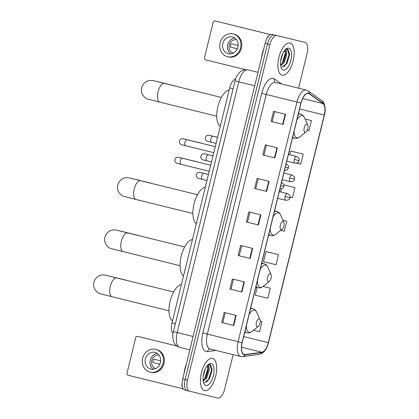 <?xml version="1.0" encoding="UTF-8"?>
<svg xmlns="http://www.w3.org/2000/svg" width="419" height="419" viewBox="0 0 419 419"><rect width="100%" height="100%" fill="white"/><g stroke="black" fill="none" stroke-linecap="round" stroke-linejoin="round"><path stroke-width="0.63" d="M173.057 333.534A10.355 4.588 -76.2 0 1 171.989 322.887L229.701 87.932A10.355 4.588 -76.2 0 1 235.593 78.966M300.308 41.24A10.355 4.588 103.8 0 0 300.297 41.235L272.051 34.395A10.355 4.588 103.8 0 0 265.122 43.367L182.71 378.886A10.355 4.588 103.8 0 0 184.69 390.021A10.355 4.588 103.8 0 0 184.7 390.026L187.089 390.613A10.355 4.588 103.8 0 0 187.104 390.618A10.355 4.588 103.8 0 1 187.094 390.613A10.355 4.588 103.8 0 1 185.114 379.483A10.355 4.588 103.8 0 0 187.094 390.613L184.69 390.021M298.579 88.184L307.085 53.553A10.355 4.588 103.8 0 0 305.105 42.419L300.297 41.235A10.355 4.588 103.8 0 0 300.292 41.235L274.455 34.986A10.355 4.588 103.8 0 0 267.526 43.958L185.114 379.483L267.526 43.958A10.355 4.588 103.8 0 1 274.455 34.986L302.696 41.827A10.355 4.588 103.8 0 0 302.696 41.827A10.355 4.588 103.8 0 0 302.701 41.827A10.355 4.588 103.8 0 0 302.696 41.827L305.1 42.419A10.355 4.588 103.8 0 0 305.1 42.419L276.859 35.578A10.355 4.588 103.8 0 0 269.93 44.55L187.518 380.075A10.355 4.588 103.8 0 0 189.498 391.205A10.355 4.588 103.8 0 0 189.508 391.21L217.744 398.05A10.355 4.588 103.8 0 0 224.673 389.073L233.132 354.652M204.613 390.608A16.566 7.343 103.8 0 0 215.696 376.262A16.566 7.343 103.8 0 0 212.533 358.434A16.566 7.343 103.8 0 0 212.517 358.428A16.566 7.343 103.8 0 0 201.434 372.774A16.566 7.343 103.8 0 0 204.603 390.602A16.566 7.343 103.8 0 0 204.613 390.608A16.566 7.343 103.8 0 0 204.613 390.608A16.566 7.343 103.8 0 0 215.696 376.262A16.566 7.343 103.8 0 0 212.533 358.434A16.566 7.343 103.8 0 0 212.517 358.428A16.566 7.343 103.8 0 0 201.434 372.774A16.566 7.343 103.8 0 0 204.603 390.602M282.087 75.2A16.566 7.343 103.8 0 0 293.169 60.849A16.566 7.343 103.8 0 0 290 43.021A16.566 7.343 103.8 0 0 289.99 43.021A16.566 7.343 103.8 0 0 278.907 57.366A16.566 7.343 103.8 0 0 282.076 75.195A16.566 7.343 103.8 0 0 282.087 75.2A16.566 7.343 103.8 0 0 293.169 60.849A16.566 7.343 103.8 0 0 290 43.021A16.566 7.343 103.8 0 0 278.907 57.366A16.566 7.343 103.8 0 0 282.076 75.195A16.566 7.343 103.8 0 0 282.087 75.2M244.308 354.563A11.046 4.892 -76.2 0 1 244.298 354.563A11.046 4.892 -76.2 0 1 242.187 342.684L301.051 103.027A11.046 4.892 -76.2 0 1 308.452 93.458A11.046 4.892 -76.2 0 1 309.227 93.819L322.908 103.519A11.046 4.892 -76.2 0 1 324.243 115.036L268.338 342.637A11.046 4.892 -76.2 0 1 261.812 352.248L245.173 354.6A11.046 4.892 -76.2 0 1 244.308 354.563M244.24 354.835A11.323 5.018 103.8 0 0 245.131 354.872L261.77 352.515A11.323 5.018 103.8 0 0 268.459 342.663L324.364 115.063A11.323 5.018 103.8 0 0 322.991 103.263L309.311 93.557A11.323 5.018 103.8 0 0 300.931 103.001L242.067 342.658A11.323 5.018 103.8 0 0 244.24 354.835M285.58 114.329L273.56 111.365L271.093 121.421L283.108 124.385L285.58 114.329M274.644 111.632L272.177 121.688L283.108 124.385M272.177 121.683L271.093 121.421M277.347 147.849L265.327 144.885L262.86 154.941L274.874 157.9L277.347 147.849M266.411 145.152L263.944 155.203L274.874 157.9M263.944 155.203L262.86 154.941M269.113 181.364L257.093 178.405L254.626 188.461L266.641 191.42L269.113 181.364M258.177 178.672L255.71 188.723L266.641 191.42M255.71 188.723L254.626 188.461M236.18 315.439L224.165 312.48L221.693 322.536L233.713 325.495L236.18 315.439M225.249 312.747L222.777 322.798L233.713 325.495M222.777 322.798L221.693 322.536M244.413 281.919L232.398 278.96L229.926 289.016L241.941 291.975L244.413 281.919M233.483 279.227L231.01 289.278L241.941 291.975M231.01 289.278L229.926 289.016M252.647 248.404L240.626 245.44L238.16 255.496L250.174 258.46L252.647 248.404M241.716 245.707L239.244 255.758L250.174 258.46M239.244 255.758L238.16 255.496M260.88 214.884L248.86 211.92L246.393 221.976L258.408 224.94L260.88 214.884M249.944 212.192L247.477 222.243L258.408 224.94M247.477 222.243L246.393 221.976M291.189 151.149L303.204 154.113L290.66 151.023L289.739 154.773M296.6 163.148L300.737 164.169L303.204 154.113M311.437 120.593L305.09 119.027L311.437 120.593L308.971 130.649L307.268 130.23M266.489 251.704L278.509 254.668L265.96 251.578L263.493 261.634L276.037 264.724L278.509 254.668M270.276 288.188L263.048 286.407L270.276 288.188L267.804 298.244L255.26 295.154L257.125 287.554M262.043 321.703L260.267 321.268L262.043 321.703L259.571 331.759L253.495 330.266M294.971 187.628L283.831 184.884L294.971 187.628L292.504 197.684L290.068 197.087M286.743 221.148L282.951 220.216L286.743 221.148L284.271 231.204L280.756 230.34M265.96 251.578L266.61 251.735M281.343 188.953L280.62 191.912M290.66 151.023L291.31 151.18M186.314 364.226A17.258 7.647 103.8 0 0 184.072 373.35M205.41 368.631L203.136 376.707M207.751 365.132L208.714 365.321L209.144 368.495A7.799 3.457 103.8 0 0 207.426 366.206A7.799 3.457 103.8 0 0 207.421 366.201A7.799 3.457 103.8 0 0 206.881 366.169M209.144 368.495L209.191 370.642L206.698 378.064L203.178 381.007M207.133 366.159L208.269 369.181L208.238 370.406L206.148 377.152L203.11 380.457M204.336 382.547L209.573 378.786L212.056 369.076L210.301 364.483L208.039 364.844M205.881 385.443A11.25 4.986 103.8 0 0 213.412 375.691A11.25 4.986 103.8 0 0 211.249 363.592A11.25 4.986 103.8 0 0 208.515 364.43A11.25 4.986 103.8 0 0 203.728 373.324A11.25 4.986 103.8 0 0 203.833 383.427A11.25 4.986 103.8 0 0 205.881 385.443M209.819 364.368L211.553 369.998L208.489 379.724L206.415 382.29M207.677 366.672L207.74 369.06L204.676 378.781L203.854 379.981M212.051 368.93L212.03 370.118L209.469 378.97M208.233 368.631L205.849 377.655M182.076 384.228L182.092 384.647M142.078 337.436A1.723 1.545 103.6 0 1 142.083 337.442A1.723 1.545 103.6 0 1 142.088 337.442L176.918 346.042M176.881 346.015L137.626 336.357A1.723 1.545 -76.4 0 0 135.719 337.667L126.994 373.198A1.723 1.545 -76.4 0 0 128.083 375.241L183.161 388.816M182.307 386.507L182.186 386.423A1.723 0.765 -76.2 0 1 181.982 384.621M145.362 358.889A8.626 7.736 -76.4 0 0 150.845 369.123A8.626 7.736 -76.4 0 0 160.388 362.587A8.626 7.736 -76.4 0 0 154.904 352.353A8.626 7.736 -76.4 0 0 145.362 358.889M157.245 353.406A8.626 7.736 -76.4 0 0 150.269 360.073A8.626 7.736 -76.4 0 0 153.406 369.259M159.958 364.2L152.888 362.477L159.843 364.179M159.026 355.139A6.903 6.191 -76.4 0 0 151.772 360.445A6.903 6.191 -76.4 0 0 155.779 368.531M152.888 362.493A6.903 6.191 103.6 0 1 153.108 360.769A6.903 6.191 103.6 0 1 153.71 359.141L160.65 360.822M150.112 372.145L151.002 372.36A11.737 10.522 -76.4 0 0 163.981 363.472A11.737 10.522 -76.4 0 0 156.528 349.551L155.638 349.331A11.737 10.522 -76.4 0 0 142.659 358.219A11.737 10.522 -76.4 0 0 150.112 372.145A11.737 10.522 -76.4 0 0 163.091 363.257A11.737 10.522 -76.4 0 0 155.638 349.331M127.617 280.667A9.663 8.663 -76.4 0 0 126.334 280.232L107.61 275.697A9.663 8.663 103.6 0 1 108.296 275.896M259.214 318.786A4.143 1.833 103.8 0 0 256.444 322.373A4.143 1.833 103.8 0 0 257.24 326.83A4.143 1.833 103.8 0 0 258.245 326.521A4.143 1.833 103.8 0 0 260.01 323.248A4.143 1.833 103.8 0 0 259.969 319.529A4.143 1.833 103.8 0 0 259.214 318.786M181.396 284.606A18.981 8.411 103.8 0 0 170.14 301.13A18.981 8.411 103.8 0 0 172.466 320.949M138.679 235.614A9.663 8.663 -76.4 0 0 137.401 235.185L118.671 230.649A9.663 8.663 103.6 0 1 119.357 230.848M270.281 273.738A4.143 1.833 103.8 0 0 267.511 277.326A4.143 1.833 103.8 0 0 268.307 281.783A4.143 1.833 103.8 0 0 269.312 281.474A4.143 1.833 103.8 0 0 271.072 278.195A4.143 1.833 103.8 0 0 271.035 274.482A4.143 1.833 103.8 0 0 270.281 273.738M192.457 239.558A18.981 8.411 103.8 0 0 181.202 256.082A18.981 8.411 103.8 0 0 183.532 275.901M151.505 183.396A9.663 8.663 -76.4 0 0 150.227 182.962L131.498 178.426A9.663 8.663 103.6 0 1 132.184 178.625M283.108 221.515A4.143 1.833 103.8 0 0 280.337 225.103A4.143 1.833 103.8 0 0 281.133 229.56A4.143 1.833 103.8 0 0 282.139 229.251A4.143 1.833 103.8 0 0 283.899 225.977A4.143 1.833 103.8 0 0 283.862 222.259A4.143 1.833 103.8 0 0 283.108 221.515M205.284 187.335A18.981 8.411 103.8 0 0 194.028 203.859A18.981 8.411 103.8 0 0 196.359 223.678M175.399 86.125A9.663 8.663 -76.4 0 0 174.121 85.691L155.391 81.155A9.663 8.663 103.6 0 1 156.078 81.354M307.001 124.244A4.143 1.833 103.8 0 0 304.225 127.832A4.143 1.833 103.8 0 0 305.022 132.289A4.143 1.833 103.8 0 0 306.032 131.98A4.143 1.833 103.8 0 0 307.792 128.706A4.143 1.833 103.8 0 0 307.756 124.988A4.143 1.833 103.8 0 0 307.001 124.244M229.177 90.064A18.981 8.411 103.8 0 0 217.922 106.588A18.981 8.411 103.8 0 0 220.253 126.407M179.594 157.56A3.106 2.786 103.6 0 0 179.374 157.492L196.82 161.718A3.106 2.786 103.6 0 1 196.83 161.724A3.106 2.786 103.6 0 1 197.433 161.954M184.156 138.988A3.106 2.786 103.6 0 0 183.931 138.925L201.382 143.151A3.106 2.786 103.6 0 1 201.392 143.151A3.106 2.786 103.6 0 1 201.989 143.387M267.28 37.904L267.034 38.333M270.485 34.583L219.561 22.029A1.723 1.545 103.6 0 1 219.561 22.029L270.459 34.594M219.556 22.029L215.099 20.95A1.723 1.545 -76.4 0 0 215.099 20.95A1.723 1.545 -76.4 0 0 213.192 22.259L204.462 57.785A1.723 1.545 -76.4 0 0 205.551 59.833L245.377 69.648M267.149 37.872A1.723 0.765 -76.2 0 1 268.17 36.369L268.359 36.343M222.835 43.476A8.626 7.736 -76.4 0 0 228.313 53.716A8.626 7.736 -76.4 0 0 237.856 47.179A8.626 7.736 -76.4 0 0 232.377 36.945A8.626 7.736 -76.4 0 0 222.835 43.476M234.719 37.998A8.626 7.736 -76.4 0 0 227.742 44.665A8.626 7.736 -76.4 0 0 230.879 53.852M238.123 45.414L231.183 43.733A6.903 6.191 103.6 0 0 230.581 45.362A6.903 6.191 103.6 0 0 230.361 47.085L237.316 48.772M236.494 39.732A6.903 6.191 -76.4 0 0 229.245 45.037A6.903 6.191 -76.4 0 0 233.252 53.124M227.585 56.733L228.475 56.953A11.737 10.522 -76.4 0 0 241.454 48.065A11.737 10.522 -76.4 0 0 234.001 34.138L233.111 33.923A11.737 10.522 -76.4 0 0 220.132 42.811A11.737 10.522 -76.4 0 0 227.585 56.733A11.737 10.522 -76.4 0 0 240.564 47.845A11.737 10.522 -76.4 0 0 233.111 33.923M237.432 48.787L230.361 47.069M263.787 48.819A17.258 7.647 103.8 0 0 261.545 57.937M282.883 53.218L280.61 61.3M285.224 49.72L286.187 49.913L286.617 53.087A7.799 3.457 103.8 0 0 284.899 50.793A7.799 3.457 103.8 0 0 284.894 50.793A7.799 3.457 103.8 0 0 284.354 50.757M286.617 53.087L286.664 55.235L284.171 62.651L280.646 65.6M284.606 50.751L285.737 53.773L285.711 54.999L283.621 61.74L280.583 65.05M281.809 67.14L287.046 63.379L289.524 53.669L287.774 49.075L285.507 49.437M283.354 70.036A11.25 4.986 103.8 0 0 290.886 60.284A11.25 4.986 103.8 0 0 288.722 48.18A11.25 4.986 103.8 0 0 285.988 49.023A11.25 4.986 103.8 0 0 281.196 57.916A11.25 4.986 103.8 0 0 281.306 68.019A11.25 4.986 103.8 0 0 283.354 70.036M287.293 48.955L289.026 54.59L285.962 64.311L283.888 66.883M285.145 51.265L285.208 53.653L282.149 63.374L281.322 64.573M289.524 53.522L289.503 54.711L286.942 63.562M285.706 53.223L283.323 62.248M175.383 323.719L171.989 322.887M233.095 88.765L229.701 87.932M239.946 82.114L237.709 81.558M248.017 69.863A13.806 6.117 103.8 0 0 248.006 69.863A13.806 6.117 103.8 0 0 238.757 81.825L177.174 332.545A13.806 6.117 103.8 0 0 179.814 347.388A13.806 6.117 103.8 0 0 179.824 347.393M193.128 336.478L173.445 331.618L235.028 80.898L254.71 85.759M235.028 80.898C235.672 77.662 237.322 74.702 239.972 72.01C242.313 69.973 244.979 69.255 247.975 69.853L248.006 69.863A13.806 6.117 103.8 0 0 247.996 69.858L258.01 72.33M182.71 378.886L187.518 380.075M265.122 43.367L269.93 44.55M272.051 34.395L276.859 35.578M215.979 350.425L207.525 351.625A17.258 7.647 -76.2 0 1 202.859 333.005L261.723 93.348L266.212 94.448L207.347 334.105A13.806 6.117 103.8 0 0 209.992 348.954A13.806 6.117 103.8 0 0 210.003 348.954L210.045 348.948M261.723 93.348A17.258 7.647 -76.2 0 1 273.272 78.39A17.258 7.647 -76.2 0 1 274.497 78.955L281.61 83.999M275.451 82.48A13.806 6.117 103.8 0 0 266.212 94.448L296.977 102.032A13.806 6.117 -76.2 0 1 306.226 90.064L275.461 82.485A13.806 6.117 103.8 0 0 275.451 82.48M240.773 356.538L240.752 356.532A13.806 6.117 -76.2 0 0 240.763 356.538L242.884 356.637A3.452 3.048 -98.1 0 0 245.131 354.872M242.884 356.637L259.523 354.28C263.839 353.144 266.835 349.278 268.511 342.674L268.459 342.663M324.364 115.063L299.595 108.961M322.991 103.263A3.452 3.048 -54.7 0 0 321.808 100.644L308.127 90.939L306.226 90.064M259.523 354.28A3.452 3.048 -98.1 0 0 261.77 352.515M309.311 93.557A3.452 3.048 -54.7 0 0 308.127 90.939M300.931 103.001L296.977 102.032L238.112 341.689L242.067 342.658M207.525 351.625A3.452 3.048 81.9 0 1 209.998 348.954L240.752 356.532A13.806 6.117 -76.2 0 1 238.112 341.689L202.859 333.005M187.094 390.613L189.498 391.205L187.104 390.618M275.508 82.512L275.456 82.48A3.452 3.048 125.3 0 1 274.497 78.955M322.908 103.519L302.649 98.528M309.227 93.819L307.593 93.416M245.173 354.6L243.507 354.191M261.812 352.248L241.522 347.246M268.338 342.637L243.69 336.562M260.482 214.785L258.01 224.841M252.248 248.305L249.776 258.361M244.015 281.825L241.543 291.875M235.782 315.339L233.31 325.395M268.715 181.265L266.243 191.321M276.943 147.75L274.476 157.806M285.177 114.23L282.71 124.286M168.972 310.762L112.13 296.757A9.663 4.284 -76.2 0 1 112.13 296.757A9.663 4.284 -76.2 0 1 110.281 286.366A9.663 4.284 -76.2 0 1 116.744 277.986A9.663 4.284 -76.2 0 1 116.754 277.991A9.663 4.284 -76.2 0 1 116.76 277.991M252.893 308.698A12.423 5.505 103.8 0 0 252.746 308.662C254.522 309.133 255.836 310.317 256.7 312.213A11.413 5.059 103.8 0 0 254.621 310.16A11.413 5.059 103.8 0 0 249.122 314.454M246.283 326.008A11.413 5.059 103.8 0 0 249.174 332.33A11.413 5.059 103.8 0 0 251.95 331.481C250.316 332.749 248.603 333.189 246.817 332.791A12.423 5.505 103.8 0 1 246.801 332.786L246.817 332.791M250.672 308.148L252.746 308.662A12.423 5.505 103.8 0 0 252.736 308.656A12.423 5.505 103.8 0 0 250.436 309.096M244.968 331.35A12.423 5.505 103.8 0 0 246.801 332.786L244.743 332.283M123.202 251.709A9.663 4.284 -76.2 0 1 123.191 251.704A9.663 4.284 -76.2 0 1 121.342 241.313A9.663 4.284 -76.2 0 1 127.811 232.938A9.663 4.284 -76.2 0 1 127.816 232.938A9.663 4.284 -76.2 0 1 127.826 232.943L116.859 230.225M263.954 263.651A12.423 5.505 103.8 0 0 263.813 263.609C265.583 264.085 266.903 265.269 267.762 267.16A11.413 5.059 103.8 0 0 265.683 265.112A11.413 5.059 103.8 0 0 260.183 269.407M257.35 280.96A11.413 5.059 103.8 0 0 260.241 287.282A11.413 5.059 103.8 0 0 263.017 286.428C261.383 287.701 259.67 288.136 257.884 287.743L257.863 287.738A12.423 5.505 103.8 0 0 257.874 287.743A12.423 5.505 103.8 0 1 256.035 286.303M261.734 263.101L263.813 263.609A12.423 5.505 103.8 0 0 263.802 263.609A12.423 5.505 103.8 0 0 261.503 264.043M192.86 213.491L136.018 199.486A9.663 4.284 -76.2 0 1 136.018 199.486A9.663 4.284 -76.2 0 1 134.169 189.095A9.663 4.284 -76.2 0 1 140.637 180.715A9.663 4.284 -76.2 0 1 140.643 180.72A9.663 4.284 -76.2 0 1 140.653 180.72L129.686 178.002M276.781 211.427A12.423 5.505 103.8 0 0 276.64 211.391C278.41 211.862 279.73 213.046 280.589 214.942A11.413 5.059 103.8 0 0 278.509 212.894A11.413 5.059 103.8 0 0 273.015 217.183M270.176 228.737A11.413 5.059 103.8 0 0 273.068 235.059A11.413 5.059 103.8 0 0 275.843 234.211C274.209 235.478 272.497 235.918 270.711 235.52A12.423 5.505 103.8 0 1 270.69 235.515L270.711 235.52M274.56 210.877L276.64 211.391A12.423 5.505 103.8 0 0 276.629 211.386A12.423 5.505 103.8 0 0 274.33 211.825M268.862 234.08A12.423 5.505 103.8 0 0 270.69 235.515L268.637 235.012M159.922 102.215A9.663 4.284 -76.2 0 1 159.911 102.215A9.663 4.284 -76.2 0 1 158.063 91.824A9.663 4.284 -76.2 0 1 164.531 83.444A9.663 4.284 -76.2 0 1 164.536 83.449A9.663 4.284 -76.2 0 1 164.547 83.449L153.579 80.731M300.674 114.157A12.423 5.505 103.8 0 0 300.528 114.12C302.303 114.597 303.623 115.78 304.482 117.671A11.413 5.059 103.8 0 0 302.403 115.623A11.413 5.059 103.8 0 0 296.903 119.913M294.065 131.466A11.413 5.059 103.8 0 0 296.956 137.788A11.413 5.059 103.8 0 0 299.732 136.94C298.098 138.207 296.39 138.647 294.604 138.249L294.583 138.244A12.423 5.505 103.8 0 0 294.594 138.249A12.423 5.505 103.8 0 1 292.755 136.809M298.454 113.607L300.528 114.12A12.423 5.505 103.8 0 0 300.523 114.115A12.423 5.505 103.8 0 0 298.223 114.555M280.746 185.69L283.81 186.439C283.003 187.377 284.339 188.571 279.635 188.969M178.772 157.35L182.422 158.256A3.106 1.377 103.8 0 0 182.417 158.256L182.422 158.256A3.106 1.377 103.8 0 0 180.39 160.76A3.106 1.377 103.8 0 0 180.935 164.29L177.158 163.352C176.593 163.672 174.084 161.215 174.98 159.414C176.053 156.701 178.955 157.167 179.374 157.492M285.308 167.123L288.372 167.872C287.565 168.81 288.901 170.004 284.192 170.397M183.328 138.783L186.979 139.684A3.106 1.377 103.8 0 0 186.979 139.684A3.106 1.377 103.8 0 0 184.952 142.188A3.106 1.377 103.8 0 0 185.497 145.718L181.72 144.78C181.155 145.105 178.646 142.649 179.542 140.847C180.615 138.129 183.517 138.6 183.931 138.925M285.135 196.584A3.452 1.529 103.8 0 0 285.795 200.298L285.795 200.298C290.503 199.9 289.162 198.711 289.974 197.768L285.135 196.584A3.452 1.529 103.8 0 1 287.444 193.594L287.444 193.594C291.43 196.129 289.691 196.569 289.974 197.768M200.193 172.439L203.844 173.346A3.106 1.377 103.8 0 0 201.811 175.849A3.106 1.377 103.8 0 0 202.356 179.379A3.106 1.377 103.8 0 0 202.361 179.379L198.58 178.442C198.019 178.766 195.511 176.31 196.406 174.508C197.48 171.79 200.382 172.261 200.795 172.581A3.106 2.786 103.6 0 1 201.02 172.649M200.795 172.581A3.106 2.786 103.6 0 1 200.806 172.586L208.453 174.44M283.862 173.016L292.006 175.027A3.452 1.529 103.8 0 0 289.697 178.017A3.452 1.529 103.8 0 0 290.357 181.726A3.452 1.529 103.8 0 0 290.357 181.731M289.697 178.017L294.531 179.201C293.724 180.139 295.065 181.333 290.357 181.726L282.212 179.72M204.755 153.873L208.405 154.779A3.106 1.377 103.8 0 0 208.4 154.779L208.405 154.779A3.106 1.377 103.8 0 0 206.373 157.282A3.106 1.377 103.8 0 0 206.918 160.807A3.106 1.377 103.8 0 0 206.918 160.812L203.142 159.875C202.581 160.194 200.073 157.738 200.968 155.936C202.042 153.223 204.938 153.689 205.357 154.014A3.106 2.786 103.6 0 1 205.582 154.082M205.357 154.014A3.106 2.786 103.6 0 1 205.368 154.014L213.014 155.868M294.258 159.445A3.452 1.529 103.8 0 0 294.918 163.159L294.918 163.159C299.627 162.766 298.286 161.572 299.093 160.629L294.258 159.445A3.452 1.529 103.8 0 1 296.568 156.455L296.568 156.455C300.554 158.995 298.81 159.429 299.093 160.629M209.317 135.306L212.967 136.206A3.106 1.377 103.8 0 0 212.962 136.206L212.967 136.206A3.106 1.377 103.8 0 0 210.935 138.71A3.106 1.377 103.8 0 0 211.48 142.24L207.704 141.303C207.143 141.627 204.629 139.171 205.525 137.369C206.598 134.651 209.5 135.122 209.919 135.447A3.106 2.786 103.6 0 1 210.144 135.51M209.919 135.447A3.106 2.786 103.6 0 1 209.929 135.447L217.576 137.301M189.838 349.86L179.814 347.388C176.849 346.529 174.807 344.638 173.681 341.705C172.607 338.164 172.528 334.802 173.445 331.618M268.511 342.674L324.416 115.073C326.663 107.756 323.405 100.68 321.808 100.644M112.13 296.757L99.622 293.551C98.407 293.248 96.967 292.09 95.296 290.089C93.704 287.691 93.228 285.093 93.861 282.286C95.422 276.975 99.806 275.084 102.084 275C105.069 274.88 104.86 275.074 107.61 275.697M259.969 319.529L256.7 312.213M258.245 326.521L251.95 331.481M173.597 291.996L105.798 275.273M180.034 265.714L110.689 248.504C109.474 248.2 108.029 247.042 106.363 245.042C104.771 242.643 104.289 240.045 104.928 237.238C106.484 231.922 110.873 230.036 113.151 229.947C116.136 229.832 115.927 230.021 118.671 230.649M255.805 287.23L257.863 287.738M271.035 274.482L267.762 267.16M269.312 281.474L263.017 286.428M184.659 246.948L127.816 232.938M136.018 199.486L123.516 196.281C122.301 195.977 120.855 194.819 119.19 192.819C117.598 190.425 117.121 187.822 117.755 185.015C119.31 179.704 123.699 177.813 125.978 177.729C128.963 177.609 128.753 177.803 131.498 178.426M283.862 222.259L280.589 214.942M282.139 229.251L275.843 234.211M197.49 194.725L140.643 180.72M216.754 116.22L147.404 99.01C146.189 98.706 144.749 97.548 143.083 95.548C141.491 93.154 141.009 90.551 141.648 87.744C143.204 82.433 147.593 80.542 149.871 80.458C152.856 80.338 152.642 80.532 155.391 81.155M292.525 137.741L294.583 138.244M307.756 124.988L304.482 117.671M306.032 131.98L299.732 136.94M221.379 97.454L164.536 83.449M209.233 171.261L180.935 164.29M210.715 165.227L182.422 158.256M281.285 182.265C285.271 184.8 283.527 185.24 283.81 186.439M213.795 152.694L185.497 145.718M215.277 146.66L186.979 139.684M285.847 163.693C289.833 166.233 288.089 166.668 288.372 167.872M206.96 180.516L202.356 179.379M277.656 198.292L285.795 200.298M208.442 174.482L203.844 173.346M279.3 191.588L287.444 193.594M211.522 161.944L206.918 160.807M213.004 155.91L208.405 154.779M292.006 175.027C295.992 177.562 294.253 178.002 294.531 179.201M216.084 143.377L211.48 142.24M286.774 161.153L294.918 163.159M217.566 137.343L212.967 136.206M288.424 154.449L296.568 156.455"/></g></svg>
